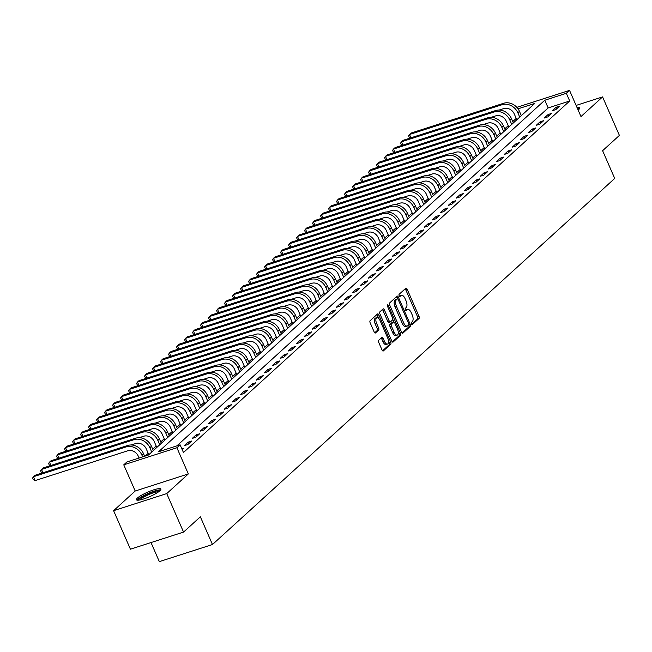 <?xml version="1.0" encoding="UTF-8"?>
<svg xmlns="http://www.w3.org/2000/svg" width="652" height="652" viewBox="0 0 652 652"><rect width="100%" height="100%" fill="white"/><g stroke="black" fill="none" stroke-linecap="round" stroke-linejoin="round"><path stroke-width="0.98" d="M411.469 323.857A1.174 0.554 72.2 0 0 412.268 324.574A1.174 0.554 72.2 0 0 412.374 324.517L419.049 318.445A1.679 0.791 72.2 0 0 419.016 316.359L407.125 289.146A1.679 0.791 72.2 0 0 405.984 288.119A1.679 0.791 72.2 0 0 405.837 288.208L399.163 294.28A1.174 0.554 72.2 0 0 399.187 295.739A1.174 0.554 72.2 0 0 399.986 296.456A1.174 0.554 72.2 0 0 400.083 296.399L400.947 295.609A5.371 2.526 72.2 0 1 401.42 295.332A5.371 2.526 72.2 0 1 405.071 298.616L406.066 300.89A5.371 2.526 72.2 0 1 406.172 307.557L405.308 308.339A1.174 0.554 72.2 0 0 405.324 309.798A1.174 0.554 72.2 0 0 406.123 310.515A1.174 0.554 72.2 0 0 406.229 310.458L407.092 309.667A5.371 2.526 72.2 0 1 407.557 309.398A5.371 2.526 72.2 0 1 411.216 312.675L412.211 314.949A5.371 2.526 72.2 0 1 412.308 321.615L411.445 322.398A1.174 0.554 72.2 0 0 411.469 323.857M159.846 490.809A13.342 2.469 -23.6 0 0 160.873 489.073A13.342 2.469 -23.6 0 0 150.71 490.907A13.342 2.469 -23.6 0 0 137.442 498.022A13.342 2.469 -23.6 0 0 136.423 499.758A13.342 2.469 -23.6 0 0 146.578 497.924A13.342 2.469 -23.6 0 0 159.846 490.809M578.137 110.066A13.342 2.469 -23.6 0 0 578.731 109.569A13.342 2.469 -23.6 0 0 579.75 107.833A13.342 2.469 -23.6 0 0 577.012 107.498M378.673 340.287A1.679 0.791 72.2 0 0 378.706 342.373L382.048 350.002A1.679 0.791 72.2 0 0 383.189 351.029A1.679 0.791 72.2 0 0 383.335 350.947L390.744 344.199A1.679 0.791 72.2 0 0 390.711 342.113L378.82 314.9A1.679 0.791 72.2 0 0 377.679 313.881A1.679 0.791 72.2 0 0 377.532 313.962L370.124 320.711A1.679 0.791 72.2 0 0 370.157 322.797L374.183 332.015A1.679 0.791 72.2 0 0 375.324 333.042A1.679 0.791 72.2 0 0 375.47 332.952L378.641 330.067A1.679 0.791 72.2 0 0 378.616 327.989L376.611 323.408A4.491 2.119 72.2 0 1 376.921 317.605A4.491 2.119 72.2 0 1 379.977 320.352L387.801 338.266A4.491 2.119 72.2 0 1 387.5 344.069A4.491 2.119 72.2 0 1 384.444 341.33L383.14 338.339A1.679 0.791 72.2 0 0 381.999 337.312A1.679 0.791 72.2 0 0 381.852 337.402L378.673 340.287M183.554 532.089L130.424 549.188L113.595 510.679L166.733 493.588L183.554 532.089L200.36 516.8L212.47 544.526L614.714 178.428L602.603 150.702L619.4 135.412L602.578 96.903L580.981 116.569L569.538 90.383L566.335 93.293L569.701 100.995L183.465 452.529L180.099 444.827L176.896 447.745L123.758 464.835L126.961 461.926L148.501 454.998L534.746 103.456L518.038 108.835M166.733 493.588L188.338 473.922L176.896 447.745M401.583 332.227A1.679 0.791 72.2 0 0 402.724 333.253A1.679 0.791 72.2 0 0 402.871 333.164L410.279 326.416A1.679 0.791 72.2 0 0 410.247 324.337L398.364 297.125A1.679 0.791 72.2 0 0 397.223 296.098A1.679 0.791 72.2 0 0 397.076 296.179L389.66 302.927A1.679 0.791 72.2 0 0 389.692 305.014L401.583 332.227M400.515 335.307L393.099 342.055A1.679 0.791 72.2 0 1 392.952 342.145A1.679 0.791 72.2 0 1 391.811 341.118L379.92 313.905A1.679 0.791 72.2 0 1 379.888 311.819L383.066 308.934A1.679 0.791 72.2 0 1 383.213 308.844A1.679 0.791 72.2 0 1 384.354 309.871L389.171 320.906A1.679 0.791 72.2 0 0 390.32 321.933A1.679 0.791 72.2 0 0 390.466 321.852L392.569 319.936A1.679 0.791 72.2 0 0 392.537 317.85L387.516 306.358A1.174 0.554 72.2 0 1 387.598 304.843A1.174 0.554 72.2 0 1 388.396 305.56L400.483 333.221A1.679 0.791 72.2 0 1 400.515 335.307L399.081 335.772L392.333 341.909M602.578 96.903L576.107 105.42M569.701 100.995L548.161 107.93L176.847 445.878M556.091 107.262L552.252 110.75L555.838 109.601L559.685 106.105L556.091 107.262L556.751 108.77M548.087 114.54L544.249 118.036L547.843 116.879L551.682 113.383L548.087 114.54L548.748 116.048M540.092 121.818L536.254 125.314L539.84 124.157L543.678 120.669L540.092 121.818L540.752 123.334M532.089 129.104L528.25 132.6L531.845 131.443L535.683 127.947L532.089 129.104L532.749 130.612M524.094 136.382L520.247 139.878L523.841 138.721L527.68 135.225L524.094 136.382L524.754 137.898M516.091 143.66L512.252 147.156L515.838 146.007L519.685 142.511L516.091 143.66L516.751 145.176M508.087 150.946L504.249 154.442L507.843 153.285L511.681 149.789L508.087 150.946L508.747 152.454M500.092 158.224L496.253 161.72L499.839 160.563L503.678 157.075L500.092 158.224L500.752 159.74M492.089 165.51L488.25 169.007L491.844 167.849L495.683 164.353L492.089 165.51L492.749 167.018M484.094 172.788L480.247 176.285L483.841 175.127L487.68 171.631L484.094 172.788L484.754 174.304M476.09 180.066L472.252 183.562L475.838 182.413L479.685 178.917L476.09 180.066L476.751 181.582M468.087 187.352L464.248 190.849L467.843 189.691L471.681 186.195L468.087 187.352L468.747 188.86M460.092 194.63L456.253 198.126L459.839 196.969L463.678 193.481L460.092 194.63L460.752 196.146M452.089 201.916L448.25 205.404L451.844 204.255L455.683 200.759L452.089 201.916L452.749 203.424M444.093 209.194L440.247 212.691L443.841 211.533L447.679 208.037L444.093 209.194L444.754 210.71M436.09 216.472L432.252 219.968L435.838 218.819L439.684 215.323L436.09 216.472L436.75 217.988M428.087 223.758L424.248 227.255L427.842 226.097L431.681 222.601L428.087 223.758L428.747 225.266M420.092 231.036L416.253 234.533L419.839 233.375L423.678 229.887L420.092 231.036L420.752 232.552M412.088 238.322L408.25 241.81L411.844 240.661L415.683 237.165L412.088 238.322L412.749 239.83M404.093 245.6L400.246 249.097L403.841 247.939L407.679 244.443L404.093 245.6L404.753 247.116M396.09 252.878L392.251 256.375L395.837 255.225L399.684 251.729L396.09 252.878L396.75 254.394M388.087 260.164L384.248 263.661L387.842 262.503L391.681 259.007L388.087 260.164L388.747 261.672M380.092 267.442L376.253 270.939L379.839 269.781L383.678 266.293L380.092 267.442L380.752 268.958M372.088 274.728L368.25 278.217L371.844 277.067L375.682 273.571L372.088 274.728L372.748 276.236M364.093 282.006L360.246 285.503L363.84 284.345L367.679 280.849L364.093 282.006L364.753 283.522M356.09 289.284L352.251 292.781L355.837 291.631L359.684 288.135L356.09 289.284L356.75 290.8M348.087 296.57L344.248 300.067L347.842 298.909L351.681 295.413L348.087 296.57L348.747 298.078M340.091 303.848L336.253 307.345L339.839 306.187L343.677 302.691L340.091 303.848L340.752 305.364M332.088 311.134L328.249 314.623L331.844 313.473L335.682 309.977L332.088 311.134L332.748 312.642M324.093 318.412L320.246 321.909L323.84 320.751L327.679 317.255L324.093 318.412L324.753 319.92M316.09 325.69L312.251 329.187L315.837 328.037L319.684 324.541L316.09 325.69L316.75 327.206M308.086 332.976L304.248 336.473L307.842 335.315L311.68 331.819L308.086 332.976L308.746 334.484M300.091 340.254L296.252 343.751L299.838 342.593L303.677 339.097L300.091 340.254L300.751 341.77M292.088 347.54L288.249 351.029L291.843 349.88L295.682 346.383L292.088 347.54L292.748 349.048M284.093 354.818L280.246 358.315L283.84 357.157L287.679 353.661L284.093 354.818L284.753 356.326M276.089 362.096L272.251 365.593L275.837 364.444L279.684 360.947L276.089 362.096L276.75 363.612M268.086 369.382L264.247 372.879L267.842 371.721L271.68 368.225L268.086 369.382L268.746 370.89M260.091 376.66L256.252 380.157L259.838 378.999L263.677 375.503L260.091 376.66L260.751 378.176M252.088 383.947L248.249 387.435L251.843 386.286L255.682 382.789L252.088 383.947L252.748 385.454M244.092 391.224L240.254 394.721L243.84 393.563L247.678 390.067L244.092 391.224L244.753 392.732M236.089 398.502L232.251 401.999L235.837 400.841L239.683 397.353L236.089 398.502L236.749 400.018M228.086 405.788L224.247 409.285L227.841 408.128L231.68 404.631L228.086 405.788L228.754 407.296M220.091 413.066L216.252 416.563L219.838 415.405L223.677 411.909L220.091 413.066L220.751 414.582M212.087 420.353L208.249 423.841L211.843 422.692L215.682 419.195L212.087 420.353L212.748 421.86M204.092 427.63L200.254 431.127L203.84 429.97L207.678 426.473L204.092 427.63L204.752 429.138M196.089 434.908L192.25 438.405L195.836 437.247L199.683 433.759L196.089 434.908L196.749 436.424M188.086 442.195L184.247 445.691L187.841 444.534L191.68 441.037L188.086 442.195L188.754 443.702M181.875 448.902L183.677 448.315L182.21 449.66M516.213 118.411L512.741 121.574M508.21 125.697L504.746 128.851M500.214 132.975L496.742 136.129M492.211 140.253L488.739 143.416M484.216 147.539L480.744 150.694M476.213 154.817L472.741 157.98M468.209 162.103L464.746 165.258M460.214 169.381L456.742 172.535M452.211 176.659L448.739 179.822M444.216 183.945L440.744 187.1M436.212 191.223L432.741 194.386M428.209 198.51L424.745 201.664M420.214 205.787L416.742 208.942M412.211 213.065L408.739 216.228M404.216 220.352L400.744 223.506M396.212 227.63L392.74 230.792M388.209 234.916L384.745 238.07M380.214 242.194L376.742 245.348M372.21 249.471L368.739 252.634M364.215 256.758L360.743 259.912M356.212 264.036L352.74 267.198M348.209 271.313L344.745 274.476M340.214 278.6L336.742 281.754M332.21 285.878L328.738 289.04M324.215 293.164L320.743 296.318M316.212 300.442L312.74 303.604M308.209 307.72L304.745 310.882M300.213 315.006L296.741 318.16M292.21 322.284L288.738 325.446M284.215 329.57L280.743 332.724M276.212 336.848L272.74 340.01M268.208 344.126L264.745 347.288M260.213 351.412L256.741 354.566M252.21 358.69L248.738 361.852M244.215 365.976L240.743 369.13M236.211 373.254L232.74 376.416M228.208 380.532L224.744 383.694M220.213 387.818L216.741 390.972M212.21 395.096L208.738 398.258M204.215 402.382L200.743 405.536M196.211 409.66L192.739 412.822M188.208 416.938L184.744 420.1M180.213 424.224L176.741 427.378M172.209 431.502L168.738 434.664M164.214 438.788L160.742 441.942M156.211 446.066L152.739 449.228M148.208 453.344L145.249 456.041M151.011 542.562L159.332 561.616L212.47 544.526M188.338 473.922L135.2 491.021L113.595 510.679M135.2 491.021L123.758 464.835M566.335 93.293L544.795 100.229L158.558 451.763L180.099 444.827M516.84 107.335L569.538 90.383M548.161 107.93L544.795 100.229M407.557 309.398L406.123 309.855A5.371 2.526 72.2 0 0 405.658 310.132L407.092 309.667M401.42 295.332L399.986 295.796A5.371 2.526 72.2 0 0 399.513 296.073L400.947 295.609M411.714 324.272L417.606 318.901A1.679 0.791 72.2 0 0 417.573 316.823L405.691 289.61A1.679 0.791 72.2 0 0 405.169 288.812M397.484 298.852L396.921 297.581A1.679 0.791 72.2 0 0 396.4 296.79M402.105 333.017L408.845 326.88A1.679 0.791 72.2 0 0 408.812 324.794L408.788 324.737M408.665 324.932A1.174 0.554 72.2 0 0 408.641 323.473L398.209 299.586A1.174 0.554 72.2 0 0 397.41 298.869A1.174 0.554 72.2 0 0 397.304 298.926L396.392 299.757A5.371 2.526 72.2 0 0 396.498 306.424L403.629 322.748A5.371 2.526 72.2 0 0 407.288 326.033A5.371 2.526 72.2 0 0 407.753 325.755L408.665 324.932M396.09 299.317A1.174 0.554 72.2 0 0 395.976 299.325A1.174 0.554 72.2 0 0 395.87 299.39L397.304 298.926M407.288 326.033L405.854 326.497A5.371 2.526 72.2 0 1 402.194 323.213L395.063 306.888A5.371 2.526 72.2 0 1 394.957 300.222L395.87 299.39M390.149 321.949L389.024 322.308A1.679 0.791 72.2 0 1 388.877 322.398A1.679 0.791 72.2 0 1 387.736 321.371L382.92 310.336A1.679 0.791 72.2 0 0 382.398 309.545M392.797 319.39L393.93 321.974M398.242 331.844L399.048 333.685L400.483 333.221M394.175 332.357A4.491 2.119 72.2 0 0 397.231 335.104A4.491 2.119 72.2 0 0 397.541 329.301L394.778 322.993A1.679 0.791 72.2 0 0 393.637 321.966A1.679 0.791 72.2 0 0 393.49 322.047L391.387 323.962A1.679 0.791 72.2 0 0 391.42 326.049L394.175 332.357L392.74 332.822A4.491 2.119 72.2 0 0 395.797 335.568L397.231 335.104M392.374 322.406A1.679 0.791 72.2 0 0 392.202 322.422A1.679 0.791 72.2 0 0 392.056 322.512L393.49 322.047M392.74 332.822L389.986 326.513A1.679 0.791 72.2 0 1 389.953 324.427L392.056 322.512M399.081 335.772A1.679 0.791 72.2 0 0 399.048 333.685M387.5 344.069L386.057 344.533A4.491 2.119 72.2 0 1 383.009 341.787L381.697 338.804A1.679 0.791 72.2 0 0 381.175 338.013M376.921 317.605L375.487 318.07A4.491 2.119 72.2 0 0 375.177 323.873L376.611 323.408M374.704 332.805L377.206 330.531A1.679 0.791 72.2 0 0 377.174 328.445L375.177 323.873M378.69 318.339L377.386 315.364A1.679 0.791 72.2 0 0 376.864 314.574M382.569 350.8L389.309 344.663A1.679 0.791 72.2 0 0 389.277 342.577L388.502 340.817M516.808 119.781L514.273 113.97A8.549 7.376 -132.3 0 0 503.727 108.574L499.163 110.049M521.339 115.657L519.465 111.353A12.828 11.06 47.7 0 0 503.646 103.269L411.086 133.049L409.48 134.508L502.04 104.727A12.828 11.06 47.7 0 1 517.859 112.812L519.742 117.115M410.426 137.971L409.277 137.368L408.6 135.828L409.48 134.508L410.923 137.808M508.813 127.058L506.27 121.248A8.549 7.376 -132.3 0 0 495.724 115.86L491.16 117.327M513.344 122.943L511.461 118.64A12.828 11.06 47.7 0 0 495.642 110.555L403.083 140.335L401.485 141.786L494.045 112.005A12.828 11.06 47.7 0 1 509.864 120.098L511.738 124.393M402.423 145.249L401.273 144.646L400.605 143.106L401.485 141.786L402.928 145.086M500.809 134.345L498.275 128.534A8.549 7.376 -132.3 0 0 487.729 123.138L483.165 124.605M505.341 130.221L503.458 125.917A12.828 11.06 47.7 0 0 487.647 117.833L395.088 147.613L393.482 149.072L486.042 119.292A12.828 11.06 47.7 0 1 501.861 127.376L503.743 131.68M394.427 152.527L393.278 151.924L392.602 150.384L393.482 149.072L394.925 152.372M492.814 141.623L490.271 135.812A8.549 7.376 -132.3 0 0 479.725 130.424L475.161 131.891M497.337 137.499L495.463 133.204A12.828 11.06 47.7 0 0 479.644 125.119L387.084 154.891L385.487 156.35L478.046 126.57A12.828 11.06 47.7 0 1 493.857 134.654L495.74 138.957M386.424 159.813L385.275 159.21L384.598 157.67L385.487 156.35L386.929 159.65M484.811 148.909L482.268 143.09A8.549 7.376 -132.3 0 0 471.722 137.702L467.166 139.169M489.342 144.785L487.46 140.482A12.828 11.06 47.7 0 0 471.641 132.397L379.081 162.177L377.484 163.628L470.043 133.856A12.828 11.06 47.7 0 1 485.862 141.94L487.737 146.235M378.429 167.091L377.272 166.488L376.603 164.948L377.484 163.628L378.926 166.936M579.53 108.697A13.252 2.453 -23.6 0 0 577.925 108.705A13.252 2.453 -23.6 0 0 577.566 108.754M577.851 109.406A11.54 2.135 156.4 0 1 578.593 109.691M138.574 500.166A11.54 2.135 156.4 0 1 139.495 498.764A11.54 2.135 156.4 0 1 150.718 492.708A11.54 2.135 156.4 0 1 159.707 490.932M158.623 491.787A10.693 1.98 -23.6 0 0 149.683 494.2A10.693 1.98 -23.6 0 0 140.547 499.302A10.693 1.98 -23.6 0 0 139.944 499.954M160.645 489.937A13.252 2.453 -23.6 0 0 149.634 492.798A13.252 2.453 -23.6 0 0 138.053 499.228A13.252 2.453 -23.6 0 0 137.205 500.174M476.808 156.187L474.273 150.376A8.549 7.376 -132.3 0 0 463.727 144.98L459.163 146.455M481.339 152.063L479.464 147.76A12.828 11.06 47.7 0 0 463.645 139.675L371.086 169.455L369.48 170.914L462.04 141.134A12.828 11.06 47.7 0 1 477.859 149.218L479.742 153.522M370.426 174.377L369.276 173.774L368.6 172.234L369.48 170.914L370.923 174.214M468.812 163.465L466.27 157.654A8.549 7.376 -132.3 0 0 455.724 152.266L451.16 153.733M473.344 159.349L471.461 155.046A12.828 11.06 47.7 0 0 455.642 146.961L363.082 176.741L361.485 178.192L454.045 148.411A12.828 11.06 47.7 0 1 469.864 156.504L471.738 160.799M362.422 181.655L361.273 181.052L360.605 179.512L361.485 178.192L362.928 181.492M460.809 170.751L458.274 164.94A8.549 7.376 -132.3 0 0 447.728 159.544L443.164 161.011M465.341 166.627L463.458 162.324A12.828 11.06 47.7 0 0 447.647 154.239L355.087 184.019L353.482 185.478L446.041 155.698A12.828 11.06 47.7 0 1 461.861 163.782L463.743 168.086M354.427 188.933L353.278 188.33L352.602 186.79L353.482 185.478L354.924 188.778M452.814 178.029L450.271 172.218A8.549 7.376 -132.3 0 0 439.725 166.83L435.161 168.297M457.337 173.905L455.463 169.61A12.828 11.06 47.7 0 0 439.644 161.525L347.084 191.297L345.487 192.756L438.046 162.976A12.828 11.06 47.7 0 1 453.857 171.06L455.74 175.364M346.424 196.219L345.275 195.616L344.598 194.076L345.487 192.756L346.929 196.056M444.811 185.315L442.268 179.496A8.549 7.376 -132.3 0 0 431.722 174.108L427.166 175.575M449.342 181.191L447.459 176.888A12.828 11.06 47.7 0 0 431.64 168.803L339.081 198.583L337.483 200.034L430.043 170.262A12.828 11.06 47.7 0 1 445.862 178.346L447.737 182.641M338.429 203.497L337.271 202.894L336.603 201.354L337.483 200.034L338.926 203.342M436.807 192.593L434.273 186.782A8.549 7.376 -132.3 0 0 423.727 181.386L419.163 182.862M441.339 188.469L439.464 184.166A12.828 11.06 47.7 0 0 423.645 176.081L331.086 205.861L329.48 207.32L422.04 177.54A12.828 11.06 47.7 0 1 437.859 185.624L439.741 189.928M330.425 210.783L329.276 210.18L328.6 208.64L329.48 207.32L330.923 210.62M428.812 199.871L426.269 194.06A8.549 7.376 -132.3 0 0 415.723 188.672L411.159 190.139M433.344 195.755L431.461 191.452A12.828 11.06 47.7 0 0 415.642 183.367L323.082 213.147L321.485 214.598L414.044 184.818A12.828 11.06 47.7 0 1 429.864 192.91L431.738 197.206M322.422 218.061L321.273 217.458L320.605 215.918L321.485 214.598L322.927 217.898M420.809 207.157L418.274 201.346A8.549 7.376 -132.3 0 0 407.728 195.95L403.164 197.417M425.34 203.033L423.458 198.73A12.828 11.06 47.7 0 0 407.647 190.645L315.087 220.425L313.482 221.884L406.041 192.104A12.828 11.06 47.7 0 1 421.86 200.188L423.743 204.492M314.427 225.339L313.278 224.736L312.601 223.196L313.482 221.884L314.924 225.184M412.814 214.435L410.271 208.624A8.549 7.376 -132.3 0 0 399.725 203.237L395.161 204.704M417.337 210.311L415.463 206.016A12.828 11.06 47.7 0 0 399.643 197.931L307.084 227.703L305.486 229.162L398.046 199.382A12.828 11.06 47.7 0 1 413.865 207.466L415.74 211.77M306.424 232.625L305.275 232.022L304.598 230.482L305.486 229.162L306.929 232.462M404.81 221.721L402.268 215.902A8.549 7.376 -132.3 0 0 391.722 210.514L387.166 211.982M409.342 217.597L407.459 213.294A12.828 11.06 47.7 0 0 391.64 205.209L299.081 234.989L297.483 236.44L390.043 206.668A12.828 11.06 47.7 0 1 405.862 214.752L407.736 219.048M298.429 239.903L297.271 239.3L296.603 237.76L297.483 236.44L298.926 239.749M396.807 228.999L394.273 223.188A8.549 7.376 -132.3 0 0 383.726 217.792L379.162 219.268M401.339 224.875L399.464 220.572A12.828 11.06 47.7 0 0 383.645 212.487L291.085 242.267L289.48 243.726L382.039 213.946A12.828 11.06 47.7 0 1 397.859 222.03L399.741 226.334M290.425 247.189L289.276 246.586L288.6 245.046L289.48 243.726L290.922 247.026M388.812 236.277L386.269 230.466A8.549 7.376 -132.3 0 0 375.723 225.079L371.159 226.546M393.343 232.161L391.461 227.858A12.828 11.06 47.7 0 0 375.642 219.773L283.082 249.545L281.485 251.004L374.044 221.224A12.828 11.06 47.7 0 1 389.863 229.317L391.738 233.612M282.422 254.467L281.273 253.864L280.604 252.324L281.485 251.004L282.927 254.304M380.809 243.563L378.274 237.752A8.549 7.376 -132.3 0 0 367.728 232.357L363.164 233.823M385.34 239.439L383.457 235.136A12.828 11.06 47.7 0 0 367.647 227.051L275.087 256.831L273.481 258.29L366.041 228.51A12.828 11.06 47.7 0 1 381.86 236.594L383.743 240.898M274.427 261.745L273.278 261.142L272.601 259.602L273.481 258.29L274.924 261.591M372.814 250.841L370.271 245.03A8.549 7.376 -132.3 0 0 359.725 239.643L355.161 241.11M377.337 246.717L375.462 242.422A12.828 11.06 47.7 0 0 359.643 234.337L267.084 264.109L265.486 265.568L358.046 235.788A12.828 11.06 47.7 0 1 373.865 243.872L375.739 248.176M266.423 269.031L265.274 268.428L264.598 266.888L265.486 265.568L266.929 268.868M364.81 258.127L362.267 252.308A8.549 7.376 -132.3 0 0 351.721 246.921L347.166 248.388M369.342 254.003L367.459 249.7A12.828 11.06 47.7 0 0 351.64 241.615L259.08 271.395L257.483 272.846L350.042 243.074A12.828 11.06 47.7 0 1 365.862 251.159L367.736 255.454M258.428 276.309L257.271 275.706L256.603 274.166L257.483 272.846L258.925 276.155M356.807 265.405L354.272 259.594A8.549 7.376 -132.3 0 0 343.726 254.198L339.162 255.674M361.338 261.281L359.464 256.978A12.828 11.06 47.7 0 0 343.645 248.893L251.085 278.673L249.48 280.132L342.039 250.352A12.828 11.06 47.7 0 1 357.858 258.437L359.741 262.74M250.425 283.596L249.276 282.992L248.599 281.452L249.48 280.132L250.922 283.433M348.812 272.683L346.269 266.872A8.549 7.376 -132.3 0 0 335.723 261.485L331.159 262.952M353.343 268.567L351.461 264.264A12.828 11.06 47.7 0 0 335.641 256.179L243.082 285.951L241.484 287.41L334.044 257.63A12.828 11.06 47.7 0 1 349.863 265.723L351.738 270.018M242.422 290.873L241.273 290.27L240.604 288.73L241.484 287.41L242.927 290.71M340.809 279.969L338.274 274.158A8.549 7.376 -132.3 0 0 327.728 268.763L323.164 270.23M345.34 275.845L343.457 271.542A12.828 11.06 47.7 0 0 327.646 263.457L235.087 293.237L233.481 294.696L326.041 264.916A12.828 11.06 47.7 0 1 341.86 273.001L343.743 277.304M234.427 298.151L233.277 297.548L232.601 296.008L233.481 294.696L234.924 297.997M332.813 287.247L330.271 281.436A8.549 7.376 -132.3 0 0 319.724 276.049L315.16 277.516M337.337 283.123L335.462 278.828A12.828 11.06 47.7 0 0 319.643 270.735L227.083 300.515L225.486 301.974L318.046 272.194A12.828 11.06 47.7 0 1 333.865 280.278L335.739 284.582M226.423 305.438L225.274 304.834L224.598 303.294L225.486 301.974L226.929 305.275M324.81 294.533L322.267 288.714A8.549 7.376 -132.3 0 0 311.721 283.327L307.165 284.794M329.341 290.409L327.459 286.106A12.828 11.06 47.7 0 0 311.64 278.021L219.08 307.801L217.483 309.252L310.042 279.48A12.828 11.06 47.7 0 1 325.861 287.565L327.736 291.86M218.428 312.715L217.271 312.112L216.603 310.572L217.483 309.252L218.925 312.552M316.807 301.811L314.272 296A8.549 7.376 -132.3 0 0 303.726 290.605L299.162 292.08M321.338 297.687L319.464 293.384A12.828 11.06 47.7 0 0 303.645 285.299L211.085 315.079L209.479 316.538L302.039 286.758A12.828 11.06 47.7 0 1 317.858 294.843L319.741 299.146M210.425 320.002L209.276 319.398L208.599 317.858L209.479 316.538L210.922 319.839M308.812 309.089L306.269 303.278A8.549 7.376 -132.3 0 0 295.723 297.891L291.159 299.358M313.343 304.973L311.46 300.67A12.828 11.06 47.7 0 0 295.641 292.585L203.082 322.357L201.484 323.816L294.044 294.036A12.828 11.06 47.7 0 1 309.863 302.129L311.737 306.424M202.422 327.28L201.272 326.676L200.604 325.136L201.484 323.816L202.927 327.117M300.808 316.375L298.274 310.564A8.549 7.376 -132.3 0 0 287.728 305.169L283.164 306.636M305.34 312.251L303.457 307.948A12.828 11.06 47.7 0 0 287.646 299.863L195.087 329.643L193.481 331.102L286.041 301.322A12.828 11.06 47.7 0 1 301.86 309.407L303.742 313.71M194.426 334.558L193.277 333.954L192.601 332.414L193.481 331.102L194.924 334.403M292.813 323.653L290.27 317.842A8.549 7.376 -132.3 0 0 279.724 312.455L275.16 313.922M297.336 319.529L295.462 315.234A12.828 11.06 47.7 0 0 279.643 307.141L187.083 336.921L185.486 338.38L278.045 308.6A12.828 11.06 47.7 0 1 293.865 316.685L295.739 320.988M186.423 341.844L185.274 341.24L184.597 339.7L185.486 338.38L186.928 341.681M284.81 330.939L282.267 325.12A8.549 7.376 -132.3 0 0 271.721 319.733L267.165 321.2M289.341 326.815L287.459 322.512A12.828 11.06 47.7 0 0 271.639 314.427L179.08 344.207L177.483 345.658L270.042 315.886A12.828 11.06 47.7 0 1 285.861 323.971L287.736 328.266M178.428 349.122L177.271 348.518L176.602 346.978L177.483 345.658L178.925 348.959M276.807 338.217L274.272 332.406A8.549 7.376 -132.3 0 0 263.726 327.011L259.162 328.486M281.338 334.093L279.463 329.79A12.828 11.06 47.7 0 0 263.644 321.705L171.085 351.485L169.479 352.944L262.039 323.164A12.828 11.06 47.7 0 1 277.858 331.249L279.741 335.552M170.425 356.408L169.275 355.805L168.599 354.264L169.479 352.944L170.922 356.245M268.811 345.495L266.269 339.684A8.549 7.376 -132.3 0 0 255.723 334.297L251.159 335.764M273.343 341.379L271.46 337.076A12.828 11.06 47.7 0 0 255.641 328.991L163.081 358.763L161.484 360.222L254.044 330.442A12.828 11.06 47.7 0 1 269.863 338.527L271.737 342.83M162.421 363.686L161.272 363.082L160.604 361.542L161.484 360.222L162.927 363.523M260.808 352.781L258.273 346.97A8.549 7.376 -132.3 0 0 247.727 341.575L243.163 343.042M265.34 348.657L263.457 344.354A12.828 11.06 47.7 0 0 247.646 336.269L155.086 366.049L153.481 367.508L246.04 337.728A12.828 11.06 47.7 0 1 261.859 345.813L263.742 350.116M154.426 370.964L153.277 370.36L152.601 368.82L153.481 367.508L154.923 370.809M252.813 360.059L250.27 354.248A8.549 7.376 -132.3 0 0 239.724 348.861L235.16 350.328M257.336 355.935L255.462 351.64A12.828 11.06 47.7 0 0 239.643 343.547L147.083 373.327L145.486 374.786L238.045 345.006A12.828 11.06 47.7 0 1 253.864 353.091L255.739 357.394M146.423 378.25L145.274 377.647L144.597 376.106L145.486 374.786L146.928 378.087M244.81 367.345L242.267 361.526A8.549 7.376 -132.3 0 0 231.721 356.139L227.165 357.606M249.341 363.221L247.458 358.918A12.828 11.06 47.7 0 0 231.639 350.833L139.08 380.613L137.482 382.064L230.042 352.292A12.828 11.06 47.7 0 1 245.861 360.377L247.736 364.672M138.428 385.528L137.27 384.924L136.602 383.384L137.482 382.064L138.925 385.365M236.806 374.623L234.272 368.812A8.549 7.376 -132.3 0 0 223.726 363.417L219.162 364.884M241.338 370.499L239.463 366.196A12.828 11.06 47.7 0 0 223.644 358.111L131.085 387.891L129.479 389.35L222.039 359.57A12.828 11.06 47.7 0 1 237.858 367.655L239.74 371.958M130.424 392.814L129.275 392.211L128.599 390.67L129.479 389.35L130.922 392.651M228.811 381.901L226.268 376.09A8.549 7.376 -132.3 0 0 215.722 370.703L211.158 372.17M233.343 377.785L231.46 373.482A12.828 11.06 47.7 0 0 215.641 365.397L123.081 395.169L121.484 396.628L214.043 366.848A12.828 11.06 47.7 0 1 229.863 374.933L231.737 379.236M122.421 400.092L121.272 399.489L120.604 397.948L121.484 396.628L122.926 399.929M220.808 389.187L218.273 383.376A8.549 7.376 -132.3 0 0 207.727 377.981L203.163 379.448M225.339 385.063L223.457 380.76A12.828 11.06 47.7 0 0 207.646 372.675L115.086 402.455L113.481 403.914L206.04 374.134A12.828 11.06 47.7 0 1 221.859 382.219L223.742 386.522M114.426 407.37L113.277 406.767L112.6 405.226L113.481 403.914L114.923 407.215M212.813 396.465L210.27 390.654A8.549 7.376 -132.3 0 0 199.724 385.267L195.16 386.734M217.336 392.341L215.462 388.046A12.828 11.06 47.7 0 0 199.642 379.953L107.083 409.733L105.485 411.192L198.045 381.412A12.828 11.06 47.7 0 1 213.864 389.497L215.739 393.8M106.423 414.656L105.274 414.053L104.597 412.512L105.485 411.192L106.928 414.493M204.809 403.751L202.267 397.932A8.549 7.376 -132.3 0 0 191.729 392.545L187.165 394.012M209.341 399.627L207.458 395.324A12.828 11.06 47.7 0 0 191.639 387.239L99.08 417.019L97.482 418.47L190.042 388.698A12.828 11.06 47.7 0 1 205.861 396.783L207.735 401.078M98.428 421.934L97.27 421.331L96.602 419.79L97.482 418.47L98.925 421.771M196.806 411.029L194.272 405.218A8.549 7.376 -132.3 0 0 183.725 399.823L179.161 401.29M201.338 406.905L199.463 402.602A12.828 11.06 47.7 0 0 183.644 394.517L91.084 424.297L89.479 425.756L182.038 395.976A12.828 11.06 47.7 0 1 197.858 404.061L199.74 408.364M90.424 429.22L89.275 428.617L88.599 427.076L89.479 425.756L90.921 429.057M188.811 418.307L186.268 412.496A8.549 7.376 -132.3 0 0 175.722 407.109L171.158 408.576M193.342 414.191L191.46 409.888A12.828 11.06 47.7 0 0 175.641 401.803L83.081 431.575L81.484 433.034L174.043 403.254A12.828 11.06 47.7 0 1 189.862 411.339L191.737 415.642M82.421 436.498L81.272 435.895L80.603 434.354L81.484 433.034L82.926 436.335M180.808 425.593L178.273 419.782A8.549 7.376 -132.3 0 0 167.727 414.387L163.163 415.854M185.339 421.469L183.456 417.166A12.828 11.06 47.7 0 0 167.645 409.081L75.086 438.861L73.48 440.32L166.04 410.54A12.828 11.06 47.7 0 1 181.859 418.625L183.742 422.928M74.426 443.776L73.277 443.173L72.6 441.632L73.48 440.32L74.923 443.621M172.813 432.871L170.27 427.06A8.549 7.376 -132.3 0 0 159.724 421.673L155.16 423.14M177.336 428.747L175.461 424.452A12.828 11.06 47.7 0 0 159.642 416.359L67.083 446.139L65.485 447.598L158.045 417.818A12.828 11.06 47.7 0 1 173.864 425.903L175.738 430.206M66.422 451.062L65.273 450.459L64.597 448.918L65.485 447.598L66.928 450.899M164.809 440.157L162.266 434.338A8.549 7.376 -132.3 0 0 151.729 428.951L147.165 430.418M169.341 436.033L167.458 431.73A12.828 11.06 47.7 0 0 151.639 423.645L59.079 453.425L57.482 454.876L150.041 425.104A12.828 11.06 47.7 0 1 165.861 433.189L167.735 437.484M58.427 458.34L57.27 457.737L56.602 456.196L57.482 454.876L58.924 458.177M156.806 447.435L154.271 441.624A8.549 7.376 -132.3 0 0 143.725 436.229L139.161 437.696M161.337 443.311L159.463 439.008A12.828 11.06 47.7 0 0 143.644 430.923L51.084 460.703L49.479 462.162L142.038 432.382A12.828 11.06 47.7 0 1 157.857 440.467L159.74 444.77M50.424 465.626L49.275 465.023L48.598 463.482L49.479 462.162L50.921 465.463M148.811 454.713L146.268 448.902A8.549 7.376 -132.3 0 0 135.722 443.515L131.158 444.982M153.342 450.589L151.46 446.294A12.828 11.06 47.7 0 0 135.64 438.209L43.081 467.981L41.483 469.44L134.043 439.66A12.828 11.06 47.7 0 1 149.862 447.745L151.737 452.048M42.421 472.904L41.272 472.301L40.603 470.76L41.483 469.44L42.926 472.741M139.072 458.03L138.273 456.188A8.549 7.376 -132.3 0 0 127.727 450.793L35.167 480.573L33.276 479.579L32.6 478.038L33.48 476.718L126.04 446.946A12.828 11.06 47.7 0 1 141.859 455.031L142.666 456.873M35.167 480.573L33.48 476.718L35.086 475.267L127.645 445.487A12.828 11.06 47.7 0 1 143.456 453.572L144.63 456.245M405.691 289.61L407.125 289.146M417.573 316.823L419.016 316.359M417.606 318.901L419.049 318.445M396.921 297.581L398.364 297.125M408.812 324.794L410.247 324.337M408.845 326.88L410.279 326.416M394.957 300.222L396.392 299.757M395.063 306.888L396.498 306.424M402.194 323.213L403.629 322.748M382.92 310.336L384.354 309.871M387.736 321.371L389.171 320.906M387.361 305.894L388.396 305.56M389.953 324.427L391.387 323.962M389.986 326.513L391.42 326.049M381.697 338.804L383.14 338.339M383.009 341.787L384.444 341.33M377.174 328.445L378.616 327.989M377.206 330.531L378.641 330.067M377.386 315.364L378.82 314.9M389.277 342.577L390.711 342.113M389.309 344.663L390.744 344.199M519.465 111.353L517.859 112.812M503.646 103.269L502.04 104.727M511.461 118.64L509.864 120.098M495.642 110.555L494.045 112.005M503.458 125.917L501.861 127.376M487.647 117.833L486.042 119.292M495.463 133.204L493.857 134.654M479.644 125.119L478.046 126.57M487.46 140.482L485.862 141.94M471.641 132.397L470.043 133.856M479.464 147.76L477.859 149.218M463.645 139.675L462.04 141.134M471.461 155.046L469.864 156.504M455.642 146.961L454.045 148.411M463.458 162.324L461.861 163.782M447.647 154.239L446.041 155.698M455.463 169.61L453.857 171.06M439.644 161.525L438.046 162.976M447.459 176.888L445.862 178.346M431.64 168.803L430.043 170.262M439.464 184.166L437.859 185.624M423.645 176.081L422.04 177.54M431.461 191.452L429.864 192.91M415.642 183.367L414.044 184.818M423.458 198.73L421.86 200.188M407.647 190.645L406.041 192.104M415.463 206.016L413.865 207.466M399.643 197.931L398.046 199.382M407.459 213.294L405.862 214.752M391.64 205.209L390.043 206.668M399.464 220.572L397.859 222.03M383.645 212.487L382.039 213.946M391.461 227.858L389.863 229.317M375.642 219.773L374.044 221.224M383.457 235.136L381.86 236.594M367.647 227.051L366.041 228.51M375.462 242.422L373.865 243.872M359.643 234.337L358.046 235.788M367.459 249.7L365.862 251.159M351.64 241.615L350.042 243.074M359.464 256.978L357.858 258.437M343.645 248.893L342.039 250.352M351.461 264.264L349.863 265.723M335.641 256.179L334.044 257.63M343.457 271.542L341.86 273.001M327.646 263.457L326.041 264.916M335.462 278.828L333.865 280.278M319.643 270.735L318.046 272.194M327.459 286.106L325.861 287.565M311.64 278.021L310.042 279.48M319.464 293.384L317.858 294.843M303.645 285.299L302.039 286.758M311.46 300.67L309.863 302.129M295.641 292.585L294.044 294.036M303.457 307.948L301.86 309.407M287.646 299.863L286.041 301.322M295.462 315.234L293.865 316.685M279.643 307.141L278.045 308.6M287.459 322.512L285.861 323.971M271.639 314.427L270.042 315.886M279.463 329.79L277.858 331.249M263.644 321.705L262.039 323.164M271.46 337.076L269.863 338.527M255.641 328.991L254.044 330.442M263.457 344.354L261.859 345.813M247.646 336.269L246.04 337.728M255.462 351.64L253.864 353.091M239.643 343.547L238.045 345.006M247.458 358.918L245.861 360.377M231.639 350.833L230.042 352.292M239.463 366.196L237.858 367.655M223.644 358.111L222.039 359.57M231.46 373.482L229.863 374.933M215.641 365.397L214.043 366.848M223.457 380.76L221.859 382.219M207.646 372.675L206.04 374.134M215.462 388.046L213.864 389.497M199.642 379.953L198.045 381.412M207.458 395.324L205.861 396.783M191.639 387.239L190.042 388.698M199.463 402.602L197.858 404.061M183.644 394.517L182.038 395.976M191.46 409.888L189.862 411.339M175.641 401.803L174.043 403.254M183.456 417.166L181.859 418.625M167.645 409.081L166.04 410.54M175.461 424.452L173.864 425.903M159.642 416.359L158.045 417.818M167.458 431.73L165.861 433.189M151.639 423.645L150.041 425.104M159.463 439.008L157.857 440.467M143.644 430.923L142.038 432.382M151.46 446.294L149.862 447.745M135.64 438.209L134.043 439.66M143.456 453.572L141.859 455.031M127.645 445.487L126.04 446.946M395.976 299.325L397.41 298.869M388.877 322.398L390.32 321.933M392.202 322.422L393.637 321.966"/></g></svg>
